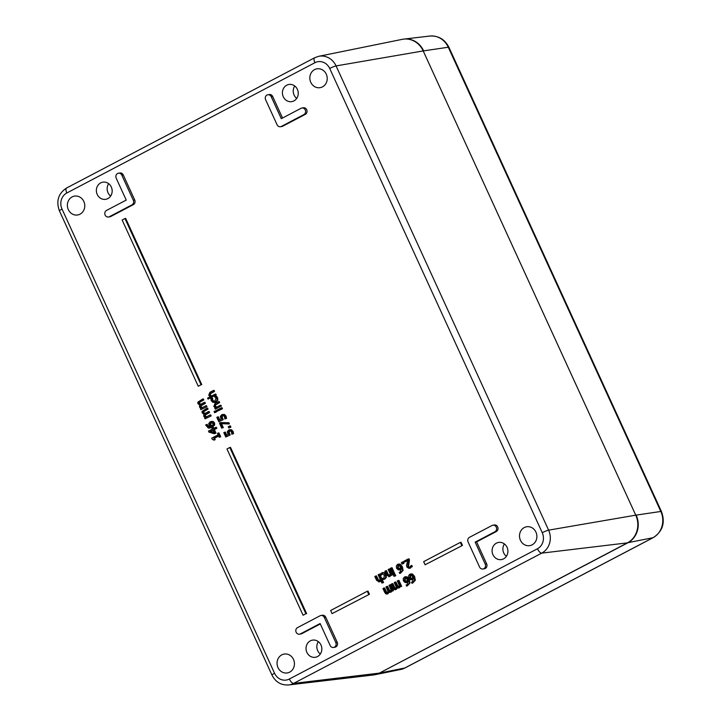 <?xml version="1.0" encoding="UTF-8"?>
<svg xmlns="http://www.w3.org/2000/svg" width="721" height="721" viewBox="0 0 721 721"><rect width="100%" height="100%" fill="white"/><g stroke="black" fill="none" stroke-linecap="round" stroke-linejoin="round"><path stroke-width="1.08" d="M423.209 50.93L635.751 515.164A20.855 18.935 80.9 0 1 627.45 542.859L379.363 673.117A20.855 18.935 80.9 0 1 373.334 674.991L288.625 684.95A17.304 15.709 -99.1 0 0 293.636 683.4L541.723 553.133A17.304 15.709 -99.1 0 0 548.609 530.151L336.067 65.917A17.304 15.709 -99.1 0 0 318.709 56.31L402.291 39.34A20.855 18.935 80.9 0 1 423.209 50.93L336.067 65.917A5.218 0.64 -24.6 0 0 329.713 68.477L542.255 532.711A12.095 10.977 80.9 0 1 537.442 548.771L289.355 679.029A12.095 10.977 80.9 0 1 274.557 673.27L62.015 209.036A12.095 10.977 80.9 0 1 66.828 192.976L314.915 62.718A12.095 10.977 80.9 0 1 329.713 68.477M213.813 422.984L212.325 421.56L210.181 421.749L208.748 423.578L209.036 425.345L210.289 426.742L209.324 427.021L208.171 426.949L206.548 424.516L205.62 425.002L208.324 428.049L209.694 428.067L211.722 427.346L213.966 425.084L213.813 422.984L214.534 422.866L214.687 424.966L213.966 425.084M211.857 422.515L210.721 422.812L213.028 423.389L213.074 424.597L210.983 426.372L209.721 424.011L211.514 422.533M206.548 424.516L207.269 424.399L207.549 425.552L209.694 426.94M207.287 424.444L206.566 424.561M211.082 421.443L213.046 421.443L214.534 422.866M211.442 422.695L210.442 423.894L211.704 426.264M210.442 423.894L209.721 424.011M214.687 424.966L212.443 427.238L209.694 428.067M382.454 579.522L384.257 579.143L385.69 577.386L385.32 574.691L383.554 572.717L382.328 572.573L380.021 574.204L380.544 575.331L381.815 573.763L384.392 575.187L383.869 578.26L381.941 578.386L382.454 579.522L384.041 579.342M381.995 578.359L383.536 578.368M382.328 572.573L384.275 572.6L386.041 574.574L386.411 577.269L384.969 579.035L383.175 579.405M382.68 573.583L380.544 575.331M381.31 575.187L380.589 575.304M387.321 574.177L385.762 570.771L384.861 571.248L386.636 575.124L389.358 576.503L390.602 574.817L390.908 575.484L391.818 575.007L389.079 569.031L388.177 569.5L390.214 573.97L389.16 575.43L388.114 575.421L387.321 574.177L389.881 575.313M388.763 576.71L390.079 576.394L388.763 576.71M389.079 569.031L389.8 568.914L392.539 574.889L390.908 575.484M392.539 574.889L391.818 575.007M391.323 574.7L390.079 576.394M388.042 574.06L386.483 570.653L385.762 570.771M382.851 582.622L379.048 574.295L378.137 574.772L380.183 579.242L379.12 580.693L378.074 580.693L375.731 576.034L374.83 576.512L376.605 580.396L379.327 581.775L380.571 580.09L381.95 583.091L383.572 582.505L381.95 583.091M379.048 574.295L379.769 574.177L383.572 582.505M379.12 580.693L379.841 580.576M375.731 576.034L376.452 575.926L378.795 580.576M378.723 581.982L380.039 581.658L378.723 581.982M380.904 580.811L380.039 581.658M395.045 575.845L394.567 574.799L393.54 575.34L394.017 576.385L395.766 575.728L394.017 576.385M395.766 575.728L395.279 574.682L394.567 574.799M212.055 439.026L213.813 440.143L214.461 439.801L213.804 438.359L218.598 435.835L219.265 437.286L219.995 436.899L218.22 433.015L217.481 433.393L218.13 434.808L211.677 438.197L212.055 439.026M218.697 436.052L214.525 438.242L215.182 439.684L213.813 440.143M215.182 439.684L214.461 439.801M214.525 438.242L213.804 438.359M218.22 433.015L218.932 432.897L220.716 436.782L219.265 437.286M220.716 436.782L219.995 436.899M394.054 573.835L391.314 567.86L390.403 568.328L393.143 574.313L394.766 573.718L393.143 574.313M394.766 573.718L392.035 567.742L391.314 567.86M208.919 432.113L214.245 433.736L215.255 433.204L213.641 429.689L216.102 428.4L215.633 427.373L213.173 428.662L212.74 427.715L211.965 428.121L212.398 429.067L208.468 431.131L208.919 432.113M215.633 427.373L216.354 427.256L216.823 428.283L214.362 429.572L215.976 433.096L214.245 433.736M215.976 433.096L215.255 433.204M214.362 429.572L213.641 429.689M216.823 428.283L216.102 428.4M210.072 431.564L212.866 430.095L214.101 432.771L210.072 431.564L213.921 432.384M212.965 430.302L210.793 431.446M212.74 427.715L213.461 427.598L213.795 428.337M404.463 577.016L403.201 578.602L403.445 580.955L405.157 582.586L406.761 582.325L407.996 580.991L407.122 584.749L406.085 585.028L406.554 586.056L409.249 583.181L408.51 579.441L406.374 576.908L404.463 577.016L405.932 576.638M405.157 582.586L405.878 582.469M404.4 580.405L404.86 577.891L405.959 577.872L407.644 580.225L405.526 581.532L404.4 580.405L405.121 580.288L406.247 581.423L405.526 581.532L406.572 581.333M405.581 577.773L405.121 580.288M408.203 581.658L407.482 582.217M405.184 576.899L406.374 576.908M407.095 576.791L409.231 579.323L409.97 583.064L407.275 585.939M210.433 416.017L209.973 415.017L205.963 417.117L204.683 416.089L204.674 415.053L208.883 412.628L208.423 411.619L204.431 413.746L203.124 412.7L203.124 411.664L207.333 409.24L206.873 408.23L202.033 411.394L202.15 412.89L203.917 414.233L203.701 416.278L205.197 417.522L204.602 417.838L205.061 418.838L211.154 415.909L205.061 418.838M209.973 415.017L210.694 414.899L211.154 415.909M208.423 411.619L209.144 411.511L209.604 412.511L205.395 414.935L205.395 415.972L206.675 417.008M205.395 414.935L204.674 415.053M209.604 412.511L208.883 412.628M206.873 408.23L207.594 408.122L208.054 409.122L203.845 411.547L203.845 412.583L205.152 413.629M203.845 411.547L203.124 411.664M208.054 409.122L207.333 409.24M461.755 545.536L460.322 542.399L423.669 561.641L425.102 564.777L462.476 545.418L425.102 564.777M462.476 545.418L461.043 542.282L460.322 542.399M206.224 406.815L205.764 405.815L201.745 407.924L200.465 406.887L200.456 405.851L204.674 403.427L204.214 402.426L200.222 404.544L198.915 403.499L198.906 402.462L203.124 400.038L202.655 399.028L197.824 402.192L197.942 403.688L199.699 405.031L199.492 407.077L200.979 408.32L200.393 408.636L200.853 409.636L206.945 406.707L200.853 409.636M205.764 405.815L206.485 405.698L206.945 406.707M204.214 402.426L204.926 402.309L205.395 403.318L201.177 405.734L201.186 406.77L202.466 407.807M201.177 405.734L200.456 405.851M205.395 403.318L204.674 403.427M202.655 399.028L203.376 398.92L203.836 399.921L199.627 402.345L199.636 403.381L200.943 404.427M199.627 402.345L198.906 402.462M203.836 399.921L203.124 400.038M368.719 594.383L367.286 591.247L330.633 610.489L332.075 613.625L369.44 594.266L332.075 613.625M369.44 594.266L368.007 591.13L367.286 591.247M229.485 435.087L228.323 432.131L229.152 431.131L230.504 430.933L231.468 431.852L231.838 434.267L232.856 433.736L232.306 431.437L230.702 429.842L228.656 430.049L227.304 431.771L228.079 434.556L226.169 435.565L224.637 432.212L223.798 432.654L225.799 437.025L230.206 434.979L225.799 437.025M230.188 430.879L229.044 432.014L230.206 434.979M229.044 432.014L228.323 432.131M229.873 431.023L230.504 430.933M229.53 429.752L231.423 429.734L233.027 431.32L233.577 433.618L231.838 434.267M233.577 433.618L232.856 433.736M224.637 432.212L225.358 432.104L226.791 435.232M198.248 386.249L201.069 384.771L124.958 218.526L122.137 220.004L198.248 386.249L201.069 384.771M124.958 218.526L125.679 218.409L201.79 384.654M229.629 425.994L228.26 426.715L228.845 427.995L230.215 427.274L229.629 425.994L230.341 425.877L230.927 427.156L228.845 427.995M230.927 427.156L230.215 427.274M303.081 615.229L305.902 613.751L229.792 447.507L226.971 448.985L303.081 615.229L305.902 613.751M229.792 447.507L230.513 447.39L306.623 613.634M221.753 428.193L222.591 427.751L220.707 423.642L228.701 423.966L228.178 422.83L220.509 422.578L219.436 423.137L221.753 428.193L222.591 427.751M221.5 423.678L223.312 427.643M220.509 422.578L228.899 422.713L229.413 423.849L228.701 423.966M228.899 422.713L228.178 422.83M409.834 574.195L408.582 575.782L408.825 578.134L410.528 579.765L412.133 579.504L413.367 578.17L412.493 581.928L411.457 582.207L411.925 583.235L414.629 580.36L413.881 576.62L411.745 574.087L409.834 574.195L411.312 573.817M410.528 579.765L411.249 579.648M409.771 577.584L410.231 575.07L411.33 575.052L413.016 577.404L410.898 578.711L409.771 577.584L410.492 577.467L411.619 578.593L410.898 578.711L411.943 578.512M410.492 577.467L410.952 574.952L410.231 575.07L411.33 575.052M413.575 578.837L412.854 579.396M410.555 574.078L411.745 574.087M412.466 573.97L414.602 576.503L415.341 580.243L412.646 583.118M222.492 419.811L221.329 416.855L222.158 415.855L223.51 415.656L224.474 416.576L224.844 418.991L225.862 418.459L225.312 416.161L223.708 414.566L221.662 414.773L220.311 416.504L221.086 419.28L219.175 420.289L217.643 416.936L216.805 417.378L218.805 421.749L223.213 419.703L218.805 421.749M223.195 415.602L222.05 416.738L223.213 419.703M222.05 416.738L221.329 416.855M222.879 415.747L223.51 415.656M222.537 414.476L224.429 414.458L226.034 416.044L226.574 418.342L224.844 418.991M226.574 418.342L225.862 418.459M217.643 416.936L218.364 416.828L219.797 419.955M392.116 583.704L392.837 583.586L395.171 588.282L394.45 588.399L392.116 583.704L391.215 584.181L393.017 588.12L394.243 589.58L395.604 589.499L396.775 587.606L398.65 587.894L399.74 586.299L400.038 586.957L400.948 586.488L398.208 580.504L397.307 580.982L399.353 585.452L398.443 586.822L397.496 586.795L395.162 582.108L394.261 582.577L396.316 587.02L395.396 588.417L394.45 588.399L395.396 588.417M394.243 589.58L394.964 589.463M398.091 588.093L399.371 587.786L398.091 588.093M398.443 586.822L399.164 586.705M398.208 580.504L398.929 580.387L401.669 586.371L400.948 586.488M401.669 586.371L400.038 586.957M400.461 586.182L399.371 587.786M397.496 587.489L396.325 589.381M395.171 588.282L396.117 588.309M398.217 586.687L395.883 581.991L395.162 582.108M221.311 407.834L215.939 410.655L216.399 411.664L221.771 408.834L221.311 407.834L222.032 407.716L222.492 408.726L216.399 411.664M222.492 408.726L221.771 408.834M383.842 588.048L384.563 587.93L386.898 592.626L386.186 592.743L383.842 588.048L382.941 588.525L384.744 592.464L385.978 593.924L387.33 593.843L388.502 591.941L390.376 592.238L391.467 590.643L391.773 591.301L392.675 590.823L389.944 584.848L389.034 585.326L391.079 589.787L390.178 591.166L389.232 591.139L386.898 586.443L385.987 586.921L388.042 591.364L387.132 592.761L386.186 592.743L387.132 592.761M385.978 593.924L386.69 593.807M389.827 592.428L391.097 592.121L389.827 592.428M390.178 591.166L390.899 591.049M389.944 584.848L390.656 584.731L393.396 590.715L392.675 590.823M393.396 590.715L391.773 591.301M392.188 590.526L391.097 592.121M389.223 591.833L388.051 593.725M386.898 592.626L387.853 592.644M389.953 591.022L387.61 586.335L386.898 586.443M215.011 411.051L214.074 411.547L214.597 412.691L215.534 412.196L215.011 411.051L215.732 410.934L216.255 412.079L214.597 412.691M216.255 412.079L215.534 412.196M408.789 560.082L408.266 558.955L403.85 561.271L404.274 562.191L407.789 560.352L406.509 565.273L406.869 567.067L409.113 568.445L411.619 566.688L411.105 565.552L409.654 567.175L408.627 567.31L407.816 566.49L407.933 562.912L408.789 560.082L409.501 559.965L408.537 566.382L409.348 567.193L410.375 567.057M411.105 565.552L411.826 565.435L412.34 566.571L409.113 568.445M412.34 566.571L411.619 566.688M407.68 560.668L404.274 562.191M409.501 559.965L408.987 558.838L408.266 558.955M215.264 409.177L220.635 406.356L220.175 405.346L216.156 407.455L214.795 406.247L214.768 405.103L218.95 402.669L218.481 401.66L214.993 403.49L213.822 406.428L215.399 407.852L214.795 408.167L215.264 409.177L220.635 406.356M220.175 405.346L220.896 405.229L221.356 406.238M218.481 401.66L219.202 401.543L219.662 402.552L215.489 404.986L215.516 406.13L216.877 407.338M219.662 402.552L218.95 402.669M403.201 563.507L402.507 561.974L401.354 562.578L402.057 564.101L403.922 563.389L402.057 564.101M403.922 563.389L403.228 561.866L402.507 561.974M214.876 401.02L213.155 401.336L212.055 400.362L211.875 398.244L210.856 398.776L211.253 400.75L212.911 402.381L215.354 402.066L217.102 400.182L216.868 397.803L215.642 396.262L214.624 396.793L216.093 398.235L214.876 401.02M211.875 398.244L212.596 398.127L212.776 400.245L214.281 401.273M212.533 399.083L211.812 399.191M212.623 398.181L211.902 398.298M215.642 396.262L216.363 396.153L217.589 397.686L217.823 400.065L216.075 401.948L214.182 402.471M217.003 396.784L216.282 396.892M397.586 564.354L396.325 565.949L396.568 568.301L398.28 569.923L399.876 569.671L401.119 568.328L400.236 572.086L399.2 572.375L399.668 573.393L402.372 570.518L401.633 566.778L399.497 564.246L397.586 564.354L399.055 563.984M398.28 569.923L399.001 569.806M397.523 567.742L397.974 565.228L399.074 565.21L400.768 567.562L398.65 568.878L397.523 567.742L398.244 567.625L399.362 568.761L398.65 568.878L399.686 568.671M398.695 565.111L398.244 567.625M401.318 568.995L400.597 569.554M398.307 564.237L399.497 564.246M400.209 564.137L402.354 566.661L403.093 570.41L400.389 573.285M208.045 399.119L215.525 395.189L215.065 394.18L211.046 396.289L209.685 395.081L209.658 393.936L213.831 391.503L213.371 390.494L209.883 392.323L208.702 395.27L210.289 396.685L207.585 398.109L208.045 399.119L215.525 395.189M215.065 394.18L215.777 394.063L216.246 395.072M213.371 390.494L214.092 390.376L214.552 391.386L210.379 393.819L210.406 394.964L211.767 396.171M214.552 391.386L213.831 391.503M118.451 173.211L119.884 172.986A3.479 3.154 80.9 0 1 123.255 174.933L134.746 200.032A3.479 3.154 80.9 0 1 133.358 204.647L110.809 216.489A3.479 3.154 80.9 0 1 109.925 216.787L108.483 217.012A3.479 3.154 80.9 0 1 106.501 210.442L126.229 200.087L116.18 178.123A3.479 3.154 80.9 0 1 118.451 173.211A3.479 3.154 80.9 0 1 121.813 175.167L133.304 200.258A3.479 3.154 80.9 0 1 131.925 204.881L109.367 216.715A3.479 3.154 80.9 0 1 108.483 217.012M492.903 525.194L494.345 524.969A3.479 3.154 80.9 0 1 496.327 531.53L476.599 541.895L486.648 563.849A3.479 3.154 80.9 0 1 484.377 568.77L482.944 568.995A3.479 3.154 80.9 0 1 479.573 567.039L468.082 541.949A3.479 3.154 80.9 0 1 469.47 537.334L492.019 525.492A3.479 3.154 80.9 0 1 496.454 527.628A3.479 3.154 80.9 0 1 494.894 531.765L475.157 542.129L485.206 564.083A3.479 3.154 80.9 0 1 482.944 568.995M320.295 623.962L301.811 633.669A3.479 3.154 80.9 0 1 300.918 633.966L299.485 634.192A3.479 3.154 80.9 0 1 297.494 627.63L320.052 615.788A3.479 3.154 80.9 0 1 324.306 617.437L335.797 642.537A3.479 3.154 80.9 0 1 333.526 647.449A3.479 3.154 80.9 0 1 330.155 645.493L320.106 623.539L300.369 633.903A3.479 3.154 80.9 0 1 299.485 634.192M320.935 615.491L322.377 615.256A3.479 3.154 80.9 0 1 325.748 617.212L337.23 642.303A3.479 3.154 80.9 0 1 334.968 647.215L333.526 647.449M301.91 108.015L303.343 107.78A3.479 3.154 80.9 0 1 305.334 114.351L282.776 126.193A3.479 3.154 80.9 0 1 281.893 126.49L280.451 126.725A3.479 3.154 80.9 0 1 277.08 124.769L265.598 99.678A3.479 3.154 80.9 0 1 267.861 94.766A3.479 3.154 80.9 0 1 271.231 96.713L281.289 118.677L301.017 108.312A3.479 3.154 80.9 0 1 305.452 110.448A3.479 3.154 80.9 0 1 303.892 114.585L281.334 126.427A3.479 3.154 80.9 0 1 280.451 126.725M267.861 94.766L269.303 94.532A3.479 3.154 80.9 0 1 272.673 96.488L282.533 118.019M281.794 654.875A9.562 8.679 80.9 0 1 284.236 654.064A9.562 8.679 80.9 0 1 294.312 662.13A9.562 8.679 80.9 0 1 287.255 672.945A9.562 8.679 80.9 0 1 277.495 666.258A9.562 8.679 80.9 0 1 281.794 654.875M72.127 196.923A9.562 8.679 80.9 0 1 74.56 196.103A9.562 8.679 80.9 0 1 84.645 204.178A9.562 8.679 80.9 0 1 77.589 214.984A9.562 8.679 80.9 0 1 67.819 208.297A9.562 8.679 80.9 0 1 72.127 196.923M314.572 69.622A9.562 8.679 80.9 0 1 317.015 68.81A9.562 8.679 80.9 0 1 327.091 76.877A9.562 8.679 80.9 0 1 320.034 87.683A9.562 8.679 80.9 0 1 310.273 80.995A9.562 8.679 80.9 0 1 314.572 69.622M524.248 527.583A9.562 8.679 80.9 0 1 526.681 526.763A9.562 8.679 80.9 0 1 536.757 534.838A9.562 8.679 80.9 0 1 529.701 545.644A9.562 8.679 80.9 0 1 519.94 538.957A9.562 8.679 80.9 0 1 524.248 527.583M310.345 640.861A8.688 7.886 80.9 0 1 312.563 640.122A8.688 7.886 80.9 0 1 321.728 647.458A8.688 7.886 80.9 0 1 315.311 657.282A8.688 7.886 80.9 0 1 306.434 651.198A8.688 7.886 80.9 0 1 310.345 640.861M100.679 182.9A8.688 7.886 80.9 0 1 102.896 182.161A8.688 7.886 80.9 0 1 112.052 189.497A8.688 7.886 80.9 0 1 105.636 199.32A8.688 7.886 80.9 0 1 96.767 193.246A8.688 7.886 80.9 0 1 100.679 182.9M496.408 543.165A8.688 7.886 80.9 0 1 498.626 542.426A8.688 7.886 80.9 0 1 507.791 549.763A8.688 7.886 80.9 0 1 501.374 559.586A8.688 7.886 80.9 0 1 492.497 553.512A8.688 7.886 80.9 0 1 496.408 543.165M286.742 85.204A8.688 7.886 80.9 0 1 288.959 84.465A8.688 7.886 80.9 0 1 298.124 91.801A8.688 7.886 80.9 0 1 291.708 101.634A8.688 7.886 80.9 0 1 282.83 95.551A8.688 7.886 80.9 0 1 286.742 85.204M504.412 543.958A8.688 7.886 -99.1 0 0 506.394 556.333M318.349 641.654A8.688 7.886 -99.1 0 0 320.322 654.019M108.673 183.693A8.688 7.886 -99.1 0 0 110.655 196.067M294.745 85.997A8.688 7.886 -99.1 0 0 296.719 98.371M476.599 541.895L475.157 542.129M207.549 425.552L206.837 425.66M213.046 421.443L212.325 421.56M210.658 425.048L209.937 425.165M212.443 427.238L211.722 427.346M384.969 579.035L384.257 579.143M386.411 577.269L385.69 577.386M386.041 574.574L385.32 574.691M384.275 572.6L383.554 572.717M378.011 579.333L377.29 579.45M409.231 579.323L408.51 579.441M409.97 583.064L409.249 583.181M205.395 415.972L204.683 416.089M206.494 414.151L205.773 414.26M203.845 412.583L203.124 412.7M204.944 410.763L204.223 410.871M201.186 406.77L200.465 406.887M202.277 404.95L201.565 405.067M199.636 403.381L198.915 403.499M200.726 401.561L200.005 401.669M229.314 433.492L228.593 433.609M233.027 431.32L232.306 431.437M231.423 429.734L230.702 429.842M414.602 576.503L413.881 576.62M415.341 580.243L414.629 580.36M222.32 418.216L221.599 418.333M226.034 416.044L225.312 416.161M224.429 414.458L223.708 414.566M394.423 587.047L393.702 587.164M397.469 585.452L396.748 585.569M386.15 591.391L385.429 591.508M389.196 589.796L388.475 589.904M410.727 568.013L410.006 568.13M408.654 562.795L407.933 562.912M408.537 566.382L407.816 566.49M215.516 406.13L214.795 406.247M215.489 404.986L214.768 405.103M216.597 404.157L215.885 404.274M212.776 400.245L212.055 400.362M216.075 401.948L215.354 402.066M217.823 400.065L217.102 400.182M217.589 397.686L216.868 397.803M402.354 566.661L401.633 566.778M403.093 570.41L402.372 570.518M210.406 394.964L209.685 395.081M210.379 393.819L209.658 393.936M211.487 392.999L210.775 393.107M133.358 204.647L131.925 204.881M134.746 200.032L133.304 200.258M110.809 216.489L109.367 216.715M123.255 174.933L121.813 175.167M486.648 563.849L485.206 564.083M496.327 531.53L494.894 531.765M301.811 633.669L300.369 633.903M325.748 617.212L324.306 617.437M337.23 642.303L335.797 642.537M282.776 126.193L281.334 126.427M272.673 96.488L271.231 96.713M305.334 114.351L303.892 114.585M314.879 57.671A5.218 2.091 62.3 0 0 314.644 57.752A5.218 2.091 62.3 0 0 314.915 62.718M542.255 532.711A5.218 0.64 -24.6 0 1 548.609 530.151L635.751 515.164M537.442 548.771A5.218 2.091 62.3 0 0 541.723 553.133L627.45 542.859M289.355 679.029A5.218 2.091 62.3 0 0 293.636 683.4L379.363 673.117M274.557 673.27A5.218 0.64 155.4 0 0 271.97 675.09C275.557 682.084 281.109 685.365 288.625 684.95M62.015 209.036A5.218 0.64 155.4 0 0 59.428 210.865L271.97 675.09M66.828 192.976A5.218 2.091 -117.7 0 1 66.557 188.019C58.302 193.516 55.932 201.132 59.428 210.865M379.597 672.999L627.883 542.778A20.837 18.917 -99.1 0 0 636.174 515.1L660.824 511.468A6.949 0.856 -24.6 0 1 661.454 511.55L448.922 47.316A6.949 0.856 155.4 0 0 448.282 47.244L660.824 511.468A19.764 17.944 80.9 0 1 652.965 537.722L404.878 667.979A19.764 17.944 80.9 0 1 400.497 669.539L375.181 674.676A20.837 18.917 -99.1 0 0 379.796 673.035L404.878 667.979A6.949 2.785 -117.7 0 0 405.184 667.871L400.497 669.539M429.806 36.05A19.764 17.944 80.9 0 1 448.282 47.244L423.633 50.867A20.837 18.917 -99.1 0 0 404.148 39.069A20.837 18.917 -99.1 0 0 403.922 39.096L429.806 36.05C438.449 35.572 444.821 39.331 448.922 47.316M405.184 667.871L653.271 537.614A6.949 2.785 -117.7 0 1 652.965 537.722L627.685 542.733M635.769 515.218L423.227 50.984M405.932 582.631L406.653 582.514M406.59 586.047L407.311 585.939M411.303 579.81L412.024 579.693M411.961 583.226L412.682 583.118M395.027 589.697L395.748 589.58M386.753 594.041L387.474 593.924M399.055 569.969L399.776 569.851M399.704 573.393L400.425 573.276M66.557 188.019L314.644 57.752L318.709 56.31M661.454 511.55C665.456 522.626 662.725 531.314 653.271 537.614"/></g></svg>
